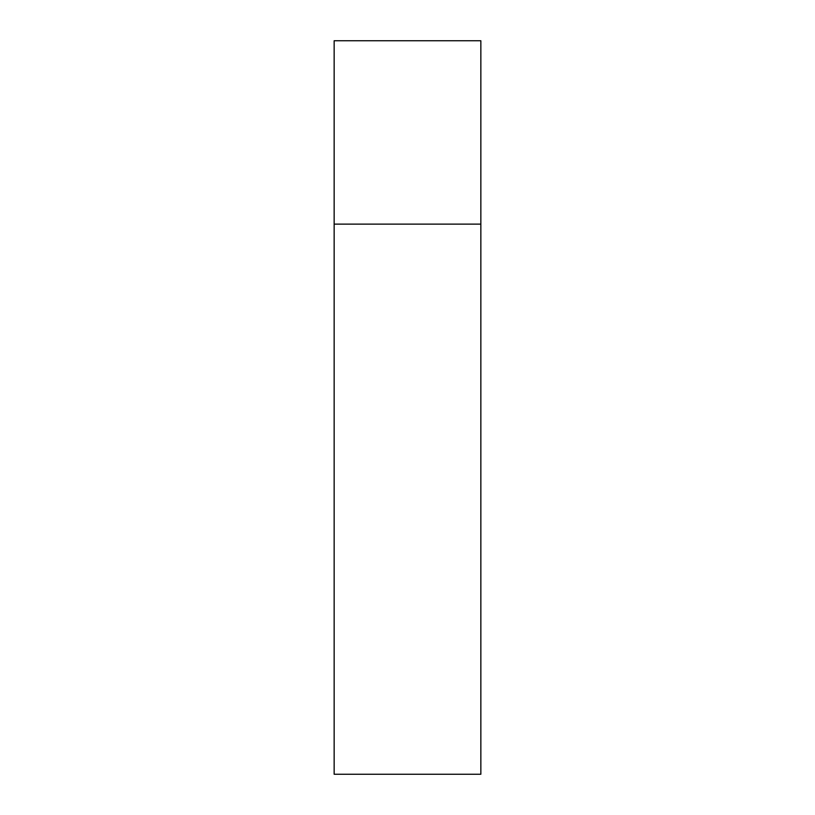 <?xml version="1.0" encoding="UTF-8"?>
<svg xmlns="http://www.w3.org/2000/svg" width="815" height="815" viewBox="0 0 815 815"><rect width="100%" height="100%" fill="white"/><g stroke="black" fill="none" stroke-linecap="round" stroke-linejoin="round"><path stroke-width="1.22" d="M334.15 224.125L480.85 224.125L480.85 40.75L334.15 40.75L334.15 774.25L480.85 774.25L480.85 224.125L334.15 224.125"/></g></svg>
